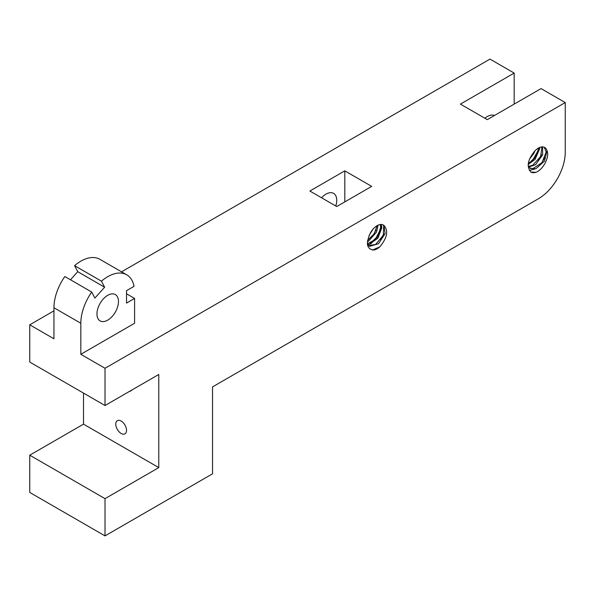 <?xml version="1.0" encoding="UTF-8"?>
<svg xmlns="http://www.w3.org/2000/svg" width="595" height="595" viewBox="0 0 595 595"><rect width="100%" height="100%" fill="white"/><g stroke="black" fill="none" stroke-linecap="round" stroke-linejoin="round"><path stroke-width="0.89" d="M126.527 293.774L134.589 298.43L134.589 323.264L80.823 354.3L105.017 368.275L105.017 405.522L158.783 374.478L158.783 467.603L83.516 424.146L29.75 455.19L105.017 498.647L105.017 535.894L212.549 473.813L212.549 386.899L538.371 198.789A38.02 21.948 -60 0 0 565.25 152.231L565.25 102.563L541.056 88.596L487.29 119.632L460.411 104.11L514.177 73.073L514.177 104.11M565.25 102.563L105.017 368.275M121.536 271.826L489.982 59.106L514.177 73.073M105.017 405.522L29.75 362.065L29.75 324.818L53.944 310.843M29.75 324.818L53.944 338.786L53.944 307.741L80.823 323.264A38.02 21.948 -60 0 1 91.704 292.041L64.825 276.519A38.02 21.948 120 0 0 53.944 307.741M309.869 191.025L344.81 170.854L371.697 186.369L336.748 206.547L309.869 191.025M344.81 201.891L344.81 170.854M369.101 235.419L373.117 229.038M367.398 241.622L368.647 241.012L376.516 232.095L378.085 225.178M377.037 225.713L374.307 233.686L367.554 240.439M376.04 230.109L372.611 236.074M381.7 226.026L378.286 236.066L370.663 243.98M381.38 224.999L377.974 235.903L369.48 244.329M383.76 233.947L380.659 239.733M379.655 246.947L372.381 250.034M379.922 246.717A15.626 9.022 -60 0 1 374.225 250.012C366.847 249.491 365.523 243.913 370.239 233.277A12.666 7.311 -60 0 1 383.403 225.066A12.666 7.311 -60 0 1 383.894 225.401C388.624 230.555 387.3 237.665 379.93 246.732M367.427 244.471L368.959 244.426L377.914 238.223L381.878 227.617L381.127 224.471M367.457 244.686L369.636 246.315L378.569 243.697L385.099 233.597L383.894 225.401M382.882 224.813L383.76 225.817L383.284 235.211L375.676 244.448L368.409 245.631M380.376 224.516L380.696 229.008L375.259 239.525L367.368 243.883M335.796 205.996A15.21 8.776 120 0 0 333.602 193.382A15.21 8.776 120 0 0 321.568 197.785M134.589 298.43L126.527 303.086L126.527 290.672L134.046 286.329A38.02 21.948 -60 0 0 126.72 274.816L99.834 259.294A38.02 21.948 120 0 0 74.568 265.645L101.448 281.167A38.02 21.948 -60 0 1 126.72 274.816M101.448 281.167L104.631 287.207L94.88 298.08L91.704 292.041M80.823 354.3L80.823 323.264M107.71 295.328A15.21 8.776 -60 0 1 115.311 294.57A15.21 8.776 -60 0 1 115.311 312.13A15.21 8.776 -60 0 1 100.109 320.913A15.21 8.776 -60 0 1 97.773 308.723A15.21 8.776 -60 0 1 107.71 295.328M104.631 287.207L77.744 271.684L74.568 265.645M70.485 279.791L77.744 271.684M484.88 118.241A15.21 8.776 -60 0 1 494.4 115.527M528.211 164.168L535.329 156.998L538.996 147.753M528.531 164.324L535.731 157.006L539.39 147.567M538.334 160.286L541.524 154.432M529.386 170.415L534.756 169.062M541.286 163.476L544.901 157.571M530.881 172.074L535.879 172.297M536.303 172.156A15.626 9.022 -60 0 1 531.171 172.267C526.322 167.069 527.505 160.003 534.726 151.063M544.269 147.248L546.165 152L541.993 162.621L533.008 168.586L529.937 168.14M541.911 146.891L540.669 156.522L532.681 165.284L528.427 166.422M538.624 147.954L538.334 150.275L532.339 160.62L528.308 163.38M534.741 151.078A12.666 7.311 -60 0 1 544.7 147.463A12.666 7.311 -60 0 1 547.036 150.818C549.802 156.916 543.272 169.285 536.303 172.178M528.167 165.916L530.472 168.489L535.887 168.757L544.462 161.141L547.036 150.818M528.799 167.002L535.604 164.681L542.618 154.901L542.64 146.876M528.196 164.451L535.061 159.423L539.658 148.802L539.65 147.463M529.416 159.192L533.864 153.398L534.987 150.81M105.017 498.647L158.783 467.603M83.516 424.146L83.516 393.109M121.149 421.044A7.601 4.388 -120 0 0 117.349 420.665A7.601 4.388 -120 0 0 116.181 426.756A7.601 4.388 -120 0 0 121.149 433.457A7.601 4.388 -120 0 0 124.95 433.837A7.601 4.388 -120 0 0 126.118 427.745A7.601 4.388 -120 0 0 121.149 421.044M131.904 390A19.01 10.978 60 0 1 130.655 390.945A19.01 10.978 60 0 1 129.212 391.555M105.017 535.894L29.75 492.437L29.75 455.19"/></g></svg>
